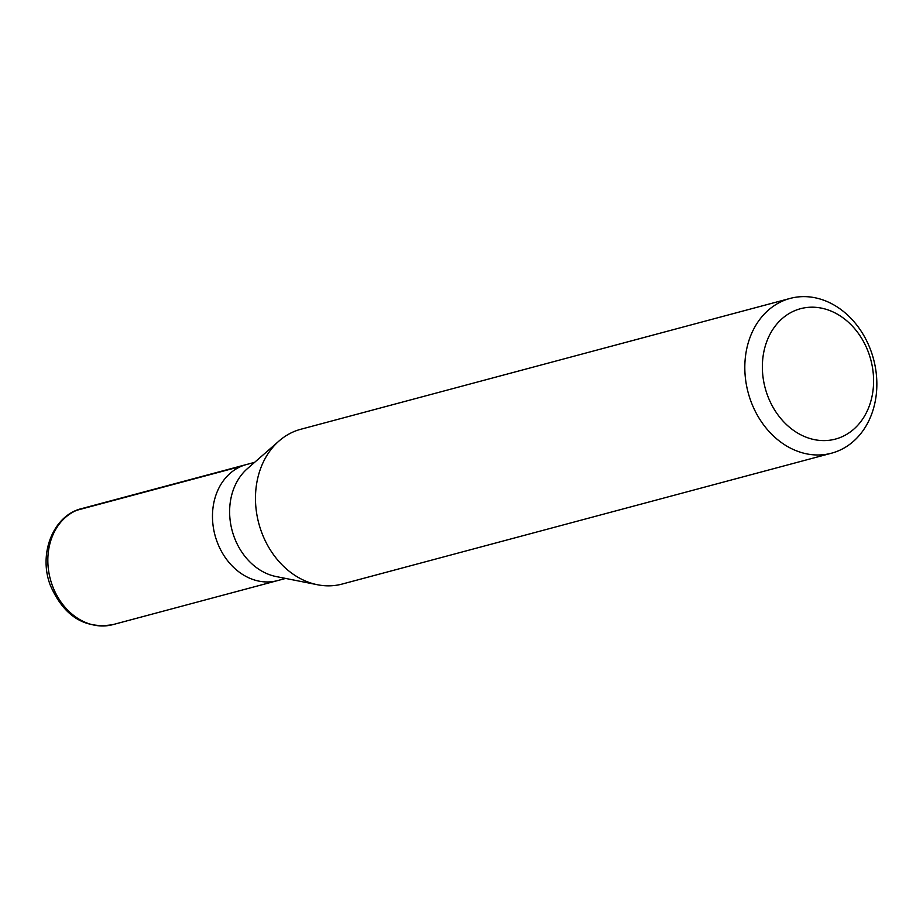 <?xml version="1.0" encoding="UTF-8"?>
<svg xmlns="http://www.w3.org/2000/svg" width="923" height="923" viewBox="0 0 923 923"><rect width="100%" height="100%" fill="white"/><g stroke="black" fill="none" stroke-linecap="round" stroke-linejoin="round"><path stroke-width="1.38" d="M285.634 578.433L277.511 580.613A60.076 48.665 -105 0 1 216.928 541.34A60.076 48.665 -105 0 1 246.464 464.534A60.076 48.665 75 0 0 216.928 541.34A60.076 48.665 75 0 0 277.511 580.613L112.871 624.629C84.789 629.278 63.987 616.287 50.465 585.644C37.912 553.696 53.419 515.115 81.824 508.561A60.076 48.665 75 0 0 52.288 585.367A60.076 48.665 75 0 0 112.871 624.629M317.512 584.755L276.15 576.552A60.076 48.665 -105 0 1 234.073 536.748A60.076 48.665 -105 0 1 247.318 468.722L279.058 440.975A80.105 64.887 75 0 0 261.405 531.683A80.105 64.887 75 0 0 317.512 584.755A80.105 64.887 75 0 0 342.191 584.051L831.531 453.193A80.105 64.887 -105 0 1 750.745 400.824A80.105 64.887 -105 0 1 790.134 298.417A80.105 64.887 -105 0 1 870.92 350.786A80.105 64.887 -105 0 1 831.531 453.193M790.134 298.417L300.794 429.264A80.105 64.887 75 0 0 279.058 440.975M767.359 394.975A67.494 54.676 -105 0 1 794.945 310.601A67.494 54.676 -105 0 1 868.601 352.817A67.494 54.676 -105 0 1 841.015 437.19A67.494 54.676 -105 0 1 767.359 394.975M76.424 510.396A9.611 5.607 67.4 0 1 76.84 510.257L241.48 466.23M254.598 462.354L81.824 508.561"/></g></svg>
